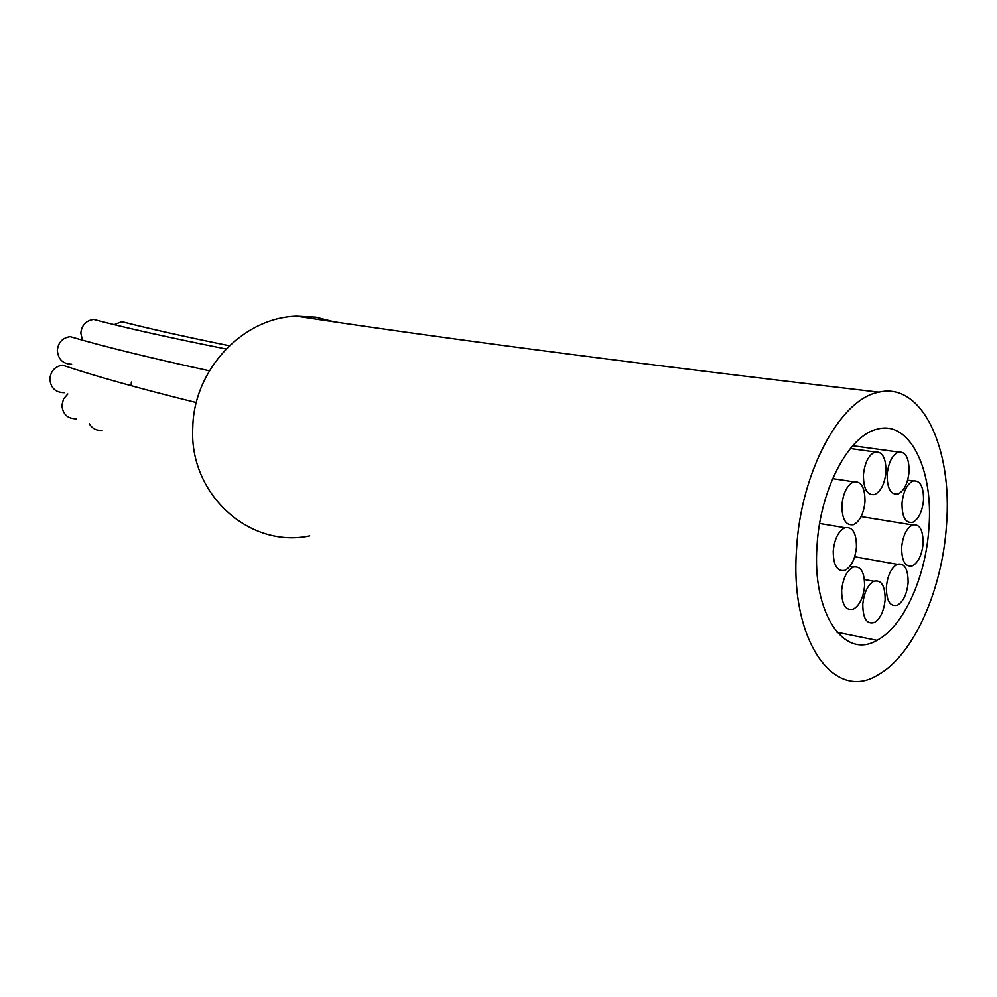 <?xml version="1.0" encoding="UTF-8"?>
<svg xmlns="http://www.w3.org/2000/svg" width="997" height="997" viewBox="0 0 997 997"><rect width="100%" height="100%" fill="white"/><g stroke="black" fill="none" stroke-linecap="round" stroke-linejoin="round"><path stroke-width="1.5" d="M862.791 604.17C862.854 618.539 866.729 624.658 874.419 622.502C880.351 618.663 883.915 611.099 885.124 599.795C885.174 585.738 881.41 579.569 873.821 581.251C867.751 584.865 864.075 592.505 862.791 604.17M102.093 430.343C96.522 430.791 92.26 428.61 89.319 423.812M886.37 586.872C886.37 601.041 890.122 607.136 897.624 605.142C903.419 601.428 906.921 593.975 908.117 582.771C908.192 568.901 904.541 562.744 897.175 564.314C891.231 567.841 887.629 575.356 886.37 586.872M901.662 547.241C901.649 561.261 905.288 567.455 912.591 565.798C918.374 562.32 921.876 554.943 923.11 543.664C923.197 529.93 919.658 523.687 912.492 524.933C906.572 528.211 902.958 535.651 901.662 547.241M131.118 385.702L131.367 382.038M902.023 503.211C901.973 517.169 905.575 523.525 912.791 522.278C918.698 519.013 922.275 511.648 923.534 500.17C923.658 486.536 920.169 480.13 913.065 480.953C907.033 483.969 903.344 491.384 902.023 503.211M887.131 474.46C887.093 488.493 890.72 495.011 898.01 494.026C904.092 490.935 907.781 483.508 909.077 471.755C909.189 458.047 905.675 451.479 898.521 452.04C892.29 454.894 888.501 462.359 887.131 474.46M114.206 324.648L121.784 321.645L129.211 323.527M863.427 474.709C863.414 488.904 867.141 495.521 874.618 494.562C880.874 491.446 884.663 483.919 885.984 471.967C886.084 458.097 882.457 451.429 875.117 451.965C868.711 454.856 864.81 462.434 863.427 474.709M82.464 340.151L80.807 333.048C81.742 325.122 86.029 320.598 93.656 319.451L101.27 321.408M841.929 504.893C841.942 519.263 845.792 525.843 853.507 524.659C859.863 521.344 863.689 513.692 864.985 501.728C865.047 487.658 861.308 481.028 853.744 481.8C847.251 484.878 843.312 492.568 841.929 504.893M71.597 364.229C62.836 363.942 58.075 359.281 57.34 350.283C58.25 342.382 62.537 337.833 70.176 336.637L78.676 339.08M833.243 550.967C833.293 565.486 837.243 571.929 845.082 570.296C851.376 566.707 855.164 559.005 856.435 547.191C856.485 533.021 852.647 526.516 844.933 527.687C838.477 531.04 834.576 538.804 833.243 550.967M64.294 392.693C55.433 392.519 50.623 387.908 49.85 378.848C50.747 371.034 54.972 366.472 62.537 365.164L72.17 368.317M841.655 590.336C841.73 604.843 845.68 611.099 853.519 609.092C859.651 605.304 863.327 597.627 864.561 586.086C864.598 571.917 860.76 565.598 853.033 567.131C846.765 570.683 842.964 578.422 841.655 590.336M76.42 418.827C67.522 418.79 62.686 414.216 61.901 405.131L63.571 398.862L67.821 393.977M796.578 548.973C789.562 640.386 834.115 703.371 878.644 674.495C913.626 654.83 942.327 589.863 946.489 525.257C952.858 448.55 921.926 381.764 878.943 392.17C840.309 398.675 800.616 472.304 796.578 548.973M309.706 535.875C249.512 548.761 188.782 494.263 192.782 427.352C193.792 369.513 243.019 317.52 296.595 316.211L315.688 317.171L334.082 321.832M928.917 528.036C933.74 469.475 909.513 419.7 877.123 429.184C848.534 435.465 820.07 489.764 817.042 545.733C811.845 612.432 843.674 660.201 876.936 640.373C903.469 626.727 925.814 577.35 928.917 528.036M873.821 581.251L864.436 579.531M897.175 564.302L854.666 556.775M912.492 524.933L861.121 516.571M913.065 480.953L907.631 480.155M898.521 452.04L852.747 445.734M229.285 345.735C185.342 336.799 149.513 328.773 121.784 321.645M875.117 451.965L850.354 448.538M226.007 348.987C169.926 337.796 125.809 327.951 93.656 319.451M853.744 481.8L832.632 478.635M209.382 370.809C149.575 357.798 103.165 346.408 70.176 336.637M844.933 527.687L819.646 523.475M196.322 402.551C139.057 388.406 94.453 375.944 62.537 365.164M853.033 567.131L849.731 566.533M837.031 632.272L876.936 640.361M878.943 392.17C602.524 359.718 423.177 335.466 296.595 316.211"/></g></svg>
